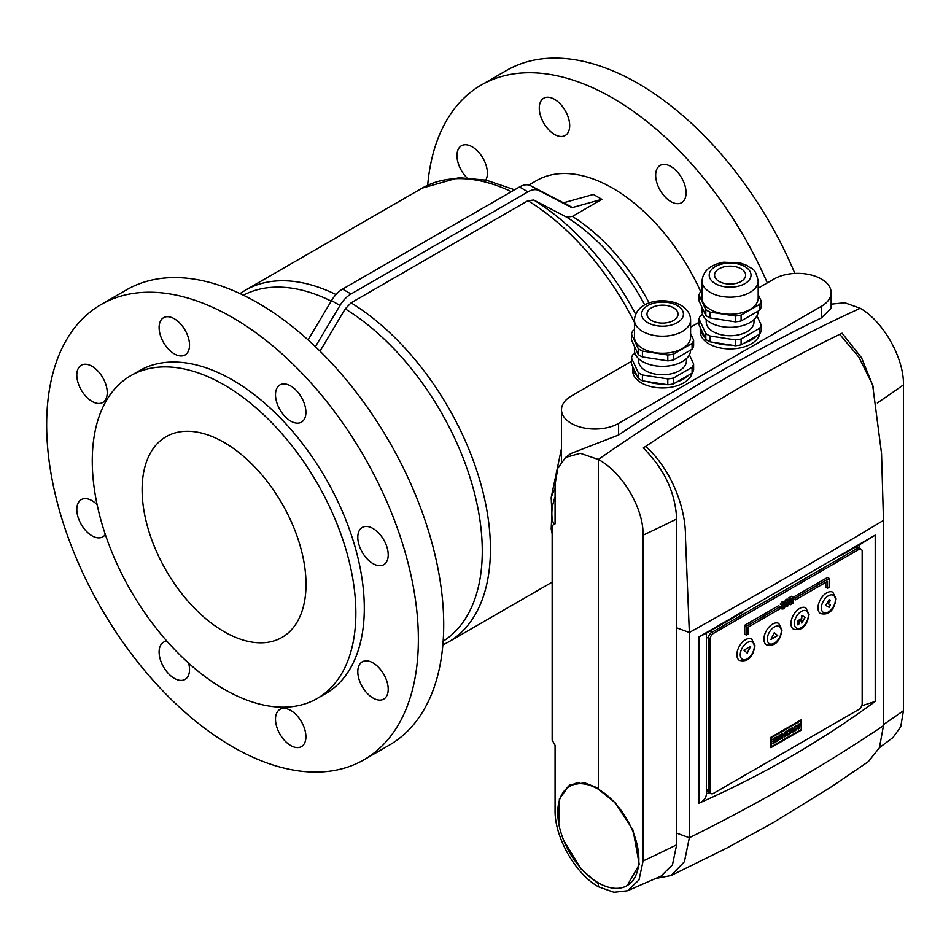 <?xml version="1.0" encoding="UTF-8"?>
<svg xmlns="http://www.w3.org/2000/svg" width="951" height="951" viewBox="0 0 951 951"><rect width="100%" height="100%" fill="white"/><g stroke="black" fill="none" stroke-linecap="round" stroke-linejoin="round"><path stroke-width="1.43" d="M627.232 885.547L639.274 864.518L633.057 830.14L615.261 802.775L598.322 789.199A57.345 33.107 -120 0 0 569.649 786.358A57.345 33.107 -120 0 0 560.852 832.315A57.345 33.107 -120 0 0 598.322 882.849A57.345 33.107 -120 0 0 626.994 885.69A57.345 33.107 -120 0 0 635.779 839.733A57.345 33.107 -120 0 0 598.322 789.199L598.322 459.476A1798.757 1038.516 -60 0 1 860.203 308.279L844.785 302.763L831.245 304.142M569.649 786.358L572.181 784.896A57.345 33.107 60 0 1 579.73 782.4M645.634 446.423C709.517 403.545 777.573 364.388 839.769 334.336L858.908 357.207L872.626 384.882L881.541 453.544L883.479 520.399C823.673 556.383 758.957 593.745 689.344 632.486L685.469 537.47C686.051 507.347 670.717 468.629 645.634 446.423L643.292 447.992C664.273 468.879 675.388 492.559 676.66 519.008A1798.757 1038.504 180 0 1 643.09 535.175L643.09 860.988L639.024 879.877L627.565 890.766L613.954 892.3L598.322 886.748L598.322 882.849M643.09 535.175C643.672 508.369 622.323 472.16 598.322 459.476L580.324 453.294L565.607 457.443L557.809 468.237L555.075 484.356L555.075 523.858L552.162 525.534L552.162 740.151L555.075 745.311L555.075 810.181C554.492 836.987 575.212 873.672 598.322 886.748L598.322 883.824L581.418 869.404L563.765 840.589M879.473 747.652L892.918 737.584L900.728 726.766L903.45 710.682L903.45 384.858C904.056 358.075 883.277 321.307 860.203 308.279A1798.757 1038.516 -60 0 0 598.322 459.476L598.322 788.224L584.758 782.851L569.554 785.039L559.366 798.971L558.796 823.685M839.769 334.336L842.099 333.207L861.594 357.826L873.363 386.998M676.66 519.008L676.66 844.833L672.452 864.816L661.064 876.097L627.565 890.766M883.479 520.399L883.479 725.672L879.413 747.783L868.263 761.68L831.364 786.846L773.211 822.651L726.754 848.114L671.026 875.55L655.833 878.474M676.66 627.85L689.344 632.486L689.344 837.76L684.411 861.737L671.026 875.55M698.914 803.226C761.715 775.529 820.487 741.602 875.205 701.446L875.205 535.14L698.914 636.92L698.914 803.226C703.669 801.134 706.165 798.044 706.391 793.942L706.391 633.176L742.779 612.242M875.205 535.14L859.122 544.994L859.122 548.061M861.725 705.797L875.205 701.446M857.433 547.087L857.433 545.969M706.391 791.993L707.354 791.434M859.122 544.994L841.373 555.241M709.042 792.409L706.391 793.942M698.914 636.92L706.391 633.176M861.178 549.25A4.779 2.758 120 0 0 858.789 549.488L713.488 633.378A4.779 2.758 120 0 0 710.1 639.227L710.1 791.41A4.779 2.758 120 0 0 711.086 793.598A4.779 2.758 120 0 0 713.488 793.36L858.789 709.47A4.779 2.758 120 0 0 862.165 703.609L862.165 551.437A4.779 2.758 120 0 0 861.178 549.25L859.49 548.275A4.779 2.758 120 0 0 857.101 548.501L711.788 632.403A4.779 2.758 120 0 0 708.412 638.252L708.412 790.436A4.779 2.758 120 0 0 709.398 792.623L706.391 790.875M798.222 726.255L796.653 725.292L795.452 725.993L797.283 727.337L795.535 730.606L798.222 727.158L798.222 729.048L799.137 728.525L799.137 723.854L798.222 724.389L798.222 726.255L796.605 725.316M797.449 726.707L797.449 725.803M798.222 727.99L799.137 728.525M796.296 726.612L798.222 727.158M796.106 729.536L796.736 729.904M792.278 727.812L791.291 728.395L792.017 729.714L791.577 732.674L795.036 730.891L795.036 726.219L793.17 728.953L792.278 727.812M791.743 728.121L794.073 729.417L792.421 730.368L792.326 731.485L794.073 730.523L794.073 729.417M794.073 730.332L795.036 730.891M789.687 729.31L787.345 730.665A1.082 0.618 120 0 0 786.584 731.985L786.584 734.897A1.082 0.618 120 0 0 787.345 735.337L789.687 733.982A1.082 0.618 120 0 0 790.447 732.662L790.447 729.75A1.082 0.618 120 0 0 789.687 729.31L790.447 729.75M785.681 731.628L784.753 732.163L784.753 734.053L782.792 735.182L782.792 733.292L781.805 733.863L781.805 738.535L782.792 737.964L782.792 736.205L784.753 735.075L784.753 736.835L785.681 736.288L785.681 731.628M784.753 735.753L785.681 736.288M783.874 734.564L784.753 735.075M781.805 735.634L782.792 736.205M781.805 737.394L782.792 737.964M781.805 734.624L782.792 735.182M779.951 737.798L778.084 736.015L777.074 736.597L777.074 741.257L778.084 740.686L778.084 737.881L779.951 739.593L780.949 739.022L780.949 734.362L779.951 734.933L779.951 737.798L777.668 736.252M778.655 738.404L779.249 737.394M779.249 738.047L780.949 739.022M777.074 737.298L778.084 737.881M777.074 740.104L778.084 740.686M775.22 740.532L772.925 743.658L776.171 741.78L776.171 737.12L772.925 738.998L772.925 739.807L775.22 738.475L775.22 739.628L772.925 740.96L772.925 741.851L775.22 740.532L774.483 740.104M774.518 738.071L775.22 738.475M775.22 741.233L776.171 741.78M800.778 729.75L771.499 746.654L771.499 737.643L800.778 720.739L801.36 730.095L801.36 719.717L770.904 737.298L771.499 737.643M770.904 746.309L771.499 746.654M800.183 720.394L800.778 720.739M817.991 607.927A12.304 7.109 120 0 0 820.535 613.561C831.852 616.2 834.823 605.621 836.084 598.857L832.838 592.247A12.304 7.109 120 0 0 823.352 595.54A12.304 7.109 120 0 0 817.991 607.927M790.947 623.535A12.304 7.109 120 0 0 793.503 629.17C804.819 631.809 807.791 621.229 809.051 614.465L805.806 607.855A12.304 7.109 120 0 0 796.32 611.148A12.304 7.109 120 0 0 790.947 623.535M763.915 639.143A12.304 7.109 120 0 0 766.47 644.778C777.787 647.417 780.759 636.837 782.019 630.073L778.774 623.464A12.304 7.109 120 0 0 769.288 626.757A12.304 7.109 120 0 0 763.915 639.143M736.882 654.752A12.304 7.109 120 0 0 739.426 660.386C750.755 663.025 753.727 652.445 754.987 645.681L751.742 639.072A12.304 7.109 120 0 0 742.255 642.365A12.304 7.109 120 0 0 736.882 654.752M744.74 625.247L744.74 634.115L746.428 635.09L748.116 634.115L748.116 627.196L780.224 608.664L780.224 606.714L778.536 605.739L744.74 625.247L746.428 626.222L746.428 635.09M789.235 600.77L790.364 599.558L788.664 597.929L791.482 596.301L793.182 597.276L793.182 603.136L790.364 604.765L789.235 604.111L787.547 606.381L785.288 605.086M788.855 603.029L790.364 601.507M790.364 604.765L792.052 603.136L792.052 601.187L790.923 601.828L788.106 600.854L787.547 601.84L789.235 604.111M790.923 601.828L792.052 600.533L792.052 598.583L790.364 599.558L788.664 597.929M785.823 604.777L786.418 603.778L785.181 602.649L786.75 603.528L784.73 601.507L785.859 599.558L787.547 599.879M785.062 602.554L784.73 601.828M781.353 607.356L782.471 604.753L780.224 604.111L782.471 601.507L783.6 602.161M781.342 608.01L780.224 607.356L780.783 607.035L783.6 608.01L781.912 607.035M827.536 588.265L829.224 587.29L829.224 578.422L827.536 577.447L793.74 596.955L793.74 598.904L795.428 599.879L827.536 581.346L827.536 588.265L825.837 587.29L825.837 582.321M801.36 730.095L770.904 747.676L770.904 737.298M856.471 546.528L859.49 548.275A4.779 2.758 120 0 0 857.101 548.501L711.788 632.403A4.779 2.758 120 0 0 708.412 638.252L708.412 790.436A4.779 2.758 120 0 0 709.398 792.623L711.086 793.598M825.753 605.395L829.129 607.344L830.437 605.074L828.38 603.873L830.437 600.295L829.129 599.546L825.753 605.395M797.544 624.807L798.888 624.022L798.888 621.681L801.764 620.016L801.764 623.143L805.14 617.294L801.764 615.345L801.764 618.459L797.544 620.896L797.544 624.807M770.928 639.488L777.692 635.577L774.304 632.653L770.928 639.488M747.272 653.135L750.648 646.311L743.896 650.211L747.272 653.135M829.046 607.297L830.354 605.014L828.297 603.826L830.354 600.247L829.129 599.546M797.544 624.7L798.888 624.022M801.764 622.953L805.057 617.247L801.764 615.345M798.804 623.975L798.804 621.633L801.764 620.016M770.999 639.345L777.692 635.577M777.609 635.53L774.304 632.677M747.201 653.075L750.505 646.395M790.364 598.904L793.182 597.276M792.052 600.533L790.364 599.558M790.923 601.187L789.235 600.212M792.052 603.136L790.364 602.161M790.364 604.111L789.175 603.421M787.547 606.381L785.288 604.432M786.418 602.803L788.106 600.212L786.418 599.237M788.106 600.212L789.235 600.854L788.106 600.212M787.547 600.533L785.859 599.558M786.418 602.482L784.73 601.507M786.988 605.454L788.106 604.753L786.251 603.409M787.939 604.384L786.75 603.528M788.106 604.753L786.418 603.778M783.6 608.01L784.159 603.79L782.471 604.765M784.159 607.035L782.471 606.06M781.912 605.086L784.159 602.482L785.288 603.136L785.288 606.381L784.159 608.343L783.03 608.985L780.224 607.356M783.03 608.985L781.912 608.331L782.471 608.01M785.288 603.136L782.471 601.507M783.03 603.136L781.342 602.161M829.224 578.422L795.428 597.929L793.74 596.955M795.428 597.929L795.428 599.879M780.224 606.714L746.428 626.222M789.425 733.197L789.485 730.451L787.559 731.616L787.583 734.243L789.425 733.197M792.338 728.466L791.577 728.906M758.185 288.165L774.043 279.012A33.451 19.317 180 0 1 821.343 279.012A33.451 19.317 180 0 1 831.15 292.67A33.451 19.317 180 0 1 821.343 306.329L618.59 423.385A33.451 19.317 0 0 1 582.131 427.57A33.451 19.317 0 0 1 561.482 409.726A33.451 19.317 0 0 1 571.278 396.068L631.428 361.356M690.604 327.192L699.009 322.33M565.607 457.443L570.624 453.651L618.59 434.987C685.968 389.744 753.549 350.729 821.343 317.931L831.15 308.35L831.15 292.67M571.016 784.278A58.546 33.796 -120 0 0 566.416 788.7M759.683 334.122A29.873 17.249 180 0 1 737.156 348.446A29.873 17.249 180 0 1 700.245 331.685L700.245 327.786A29.873 17.249 180 0 1 700.245 327.406M756.295 336.083A29.873 17.249 180 0 1 744.467 342.907M730.76 345.035A29.873 17.249 180 0 1 714.605 342.526M704.572 336.737A29.873 17.249 180 0 1 700.245 327.786M706.213 319.619L706.213 321.937A23.894 13.801 -0 0 0 736.288 335.263A23.894 13.801 -0 0 0 754 321.937L754 319.619M702.028 307.351L702.028 311.108A28.078 16.215 -0 0 0 737.37 326.764A28.078 16.215 -0 0 0 758.185 311.108L758.185 311.096M702.028 280.961L702.028 298.032A28.078 16.215 -0 0 0 737.37 313.687A28.078 16.215 -0 0 0 758.185 298.032L758.185 280.961C754.809 266.232 751.801 269.858 747.284 265.567L740.247 262.951L723.604 262.214C710.195 264.758 703.003 270.999 702.028 280.961A28.078 16.215 -0 0 0 737.37 296.617A28.078 16.215 -0 0 0 758.185 280.961M702.028 290.828L700.542 291.695A31.538 18.212 -0 0 0 699.009 294.988L705.808 309.646A31.538 18.212 -0 0 0 709.993 312.059L735.385 315.994L735.385 321.842A31.538 18.212 -0 0 0 738.273 321.474A31.538 18.212 -0 0 0 741.091 320.962L741.091 315.102L759.671 304.379A31.538 18.212 -0 0 0 761.204 301.075L758.185 294.572M735.385 315.994A31.538 18.212 -0 0 0 738.273 315.625A31.538 18.212 -0 0 0 741.091 315.102M702.611 314.401L700.542 315.589A31.538 18.212 -0 0 0 699.009 318.894L705.808 333.551A31.538 18.212 -0 0 0 709.993 335.965L735.385 339.887L735.385 345.748A31.538 18.212 -0 0 0 738.273 345.379A31.538 18.212 -0 0 0 741.091 344.856L741.091 339.008L759.671 328.273A31.538 18.212 -0 0 0 761.204 324.98L756.96 315.839M735.385 339.887A31.538 18.212 -0 0 0 738.273 339.531A31.538 18.212 -0 0 0 741.091 339.008M726.088 266.446A15.537 8.963 -0 0 0 714.581 275.112A15.537 8.963 -0 0 0 734.124 283.778A15.537 8.963 -0 0 0 745.643 275.112A15.537 8.963 -0 0 0 726.088 266.446M759.671 328.273L759.671 334.134A31.538 18.212 -0 0 0 761.204 330.829L761.204 324.98M759.671 334.134L741.091 344.856M735.385 345.748L709.993 341.813L709.993 335.965M705.808 333.551L705.808 339.4A31.538 18.212 -0 0 0 709.993 341.813M705.808 339.4L699.009 324.743L699.009 318.894M759.671 304.379L759.671 310.228A31.538 18.212 -0 0 0 761.204 306.935L761.204 301.075M759.671 310.228L741.091 320.962M735.385 321.842L709.993 317.919L709.993 312.059M705.808 309.646L705.808 315.506A31.538 18.212 -0 0 0 709.993 317.919M705.808 315.506L699.009 300.849L699.009 294.988M635.03 353.415L632.962 354.616A31.538 18.212 0 0 0 631.428 357.909L638.228 372.566A31.538 18.212 0 0 0 640.225 373.826A31.538 18.212 0 0 0 642.412 374.979L667.792 378.914A31.538 18.212 0 0 0 673.51 378.022L692.09 367.3L692.09 373.149A29.873 17.249 180 0 1 671.632 387.128A29.873 17.249 180 0 1 640.915 382.611A29.873 17.249 180 0 1 632.653 370.712L632.653 366.813A29.873 17.249 180 0 1 632.665 366.432M688.714 375.098A29.873 17.249 180 0 1 676.886 381.933M663.18 384.049A29.873 17.249 180 0 1 647.025 381.553M636.992 375.752A29.873 17.249 180 0 1 632.653 366.813M638.632 358.634L638.632 360.952A23.894 13.801 0 0 0 645.622 370.712A23.894 13.801 0 0 0 671.668 373.695A23.894 13.801 0 0 0 686.42 360.952L686.42 358.634M634.448 346.378L634.448 350.123A28.078 16.215 0 0 0 642.674 361.594A28.078 16.215 0 0 0 673.272 365.101A28.078 16.215 0 0 0 690.604 350.123L690.604 350.111M634.448 319.988L634.448 337.058A28.078 16.215 0 0 0 642.674 348.518A28.078 16.215 0 0 0 673.272 352.036A28.078 16.215 0 0 0 690.604 337.058L690.604 319.988C690.414 313.913 687.181 309.004 680.892 305.235C665.284 296.45 635.898 300.266 634.448 319.988A28.078 16.215 0 0 0 642.674 331.447A28.078 16.215 0 0 0 673.272 334.954A28.078 16.215 0 0 0 690.604 319.988M634.448 329.854L632.962 330.71A31.538 18.212 0 0 0 631.428 334.015L638.228 348.672L638.228 354.521A31.538 18.212 0 0 0 640.225 355.781A31.538 18.212 0 0 0 642.412 356.934L642.412 351.085L667.792 355.008A31.538 18.212 0 0 0 673.51 354.129L692.09 343.394A31.538 18.212 0 0 0 693.624 340.101L690.604 333.587M638.228 348.672A31.538 18.212 0 0 0 640.225 349.932A31.538 18.212 0 0 0 642.412 351.085M638.228 372.566L638.228 378.427A31.538 18.212 0 0 0 640.225 379.687A31.538 18.212 0 0 0 642.412 380.84L642.412 374.979M673.51 307.791A15.537 8.963 0 0 0 656.582 305.842A15.537 8.963 0 0 0 646.989 314.127A15.537 8.963 0 0 0 651.542 320.475A15.537 8.963 0 0 0 668.47 322.413A15.537 8.963 0 0 0 678.051 314.127A15.537 8.963 0 0 0 673.51 307.791M692.09 367.3A31.538 18.212 0 0 0 693.624 363.995L689.38 354.854M667.792 378.914L667.792 384.763A31.538 18.212 0 0 0 673.51 383.883L673.51 378.022M667.792 384.763L642.412 380.84M638.228 378.427L631.428 363.769L631.428 357.909M673.51 383.883L692.09 373.149A31.538 18.212 0 0 0 693.624 369.856L693.624 363.995M667.792 355.008L667.792 360.857A31.538 18.212 0 0 0 673.51 359.977L673.51 354.129M667.792 360.857L642.412 356.934M638.228 354.521L631.428 339.864L631.428 334.015M692.09 343.394L692.09 349.255A31.538 18.212 0 0 0 693.624 345.95L693.624 340.101M692.09 349.255L673.51 359.977M317.254 698.45L325.706 693.564A186.384 107.606 -120 0 0 354.271 544.222A186.384 107.606 -120 0 0 232.519 379.984A186.384 107.606 -120 0 0 139.321 370.747L130.881 375.621A186.384 107.606 -120 0 0 102.304 524.976A186.384 107.606 -120 0 0 224.067 689.213A186.384 107.606 -120 0 0 317.254 698.45A186.384 107.606 -120 0 0 345.819 549.096A186.384 107.606 -120 0 0 224.067 384.858A186.384 107.606 -120 0 0 130.881 375.621M224.067 442.417A115.891 66.915 -120 0 0 166.116 436.675A115.891 66.915 -120 0 0 148.356 529.541A115.891 66.915 -120 0 0 224.067 631.654A115.891 66.915 -120 0 0 282.007 637.396A115.891 66.915 -120 0 0 299.779 544.531A115.891 66.915 -120 0 0 224.067 442.417M700.685 291.612A152.445 88.015 -120 0 0 612.682 188.191A152.445 88.015 -120 0 0 536.459 180.642L528.839 185.041M320 351.145L345.213 308.885L351.038 302.846L527.948 200.709L533.773 200.031L566.558 217.113L572.371 216.436L601.864 199.318L593.412 194.444L563.931 202.682A1.201 0.689 -60 0 1 563.349 202.753L530.563 185.695A22.705 13.112 120 0 0 519.496 186.978L342.586 289.116A22.705 13.112 120 0 0 331.53 300.599L308.076 339.887M388.21 689.249A21.504 12.411 60 0 1 383.752 699.092A21.504 12.411 60 0 1 367.181 693.327A21.504 12.411 60 0 1 357.802 671.691A21.504 12.411 60 0 1 362.248 661.837A21.504 12.411 60 0 1 378.819 667.602A21.504 12.411 60 0 1 388.21 689.249M305.913 736.763A21.504 12.411 60 0 1 301.455 746.606A21.504 12.411 60 0 1 284.884 740.841A21.504 12.411 60 0 1 275.505 719.206A21.504 12.411 60 0 1 279.951 709.363A21.504 12.411 60 0 1 296.522 715.116A21.504 12.411 60 0 1 305.913 736.763M188.643 663.168A21.504 12.411 60 0 1 185.076 679.406A21.504 12.411 60 0 1 174.318 678.348A21.504 12.411 60 0 1 160.267 659.4A21.504 12.411 60 0 1 163.572 642.163A21.504 12.411 60 0 1 166.924 641.176M105.311 534.462A21.504 12.411 60 0 1 102.779 536.863A21.504 12.411 60 0 1 92.021 535.805A21.504 12.411 60 0 1 77.97 516.857A21.504 12.411 60 0 1 81.275 499.62A21.504 12.411 60 0 1 92.021 500.678A21.504 12.411 60 0 1 97.121 504.648M92.021 401.405A21.504 12.411 60 0 1 77.97 382.457A21.504 12.411 60 0 1 81.275 365.232A21.504 12.411 60 0 1 92.021 366.29A21.504 12.411 60 0 1 106.072 385.238A21.504 12.411 60 0 1 102.779 402.475A21.504 12.411 60 0 1 92.021 401.405M189.522 345.118A21.504 12.411 60 0 1 185.076 354.961A21.504 12.411 60 0 1 168.505 349.195A21.504 12.411 60 0 1 159.114 327.56A21.504 12.411 60 0 1 163.572 317.705A21.504 12.411 60 0 1 180.143 323.471A21.504 12.411 60 0 1 189.522 345.118M305.913 412.306A21.504 12.411 60 0 1 301.455 422.149A21.504 12.411 60 0 1 284.884 416.395A21.504 12.411 60 0 1 275.505 394.748A21.504 12.411 60 0 1 279.951 384.905A21.504 12.411 60 0 1 296.522 390.671A21.504 12.411 60 0 1 305.913 412.306M373.006 563.634A21.504 12.411 60 0 1 358.955 544.685A21.504 12.411 60 0 1 362.248 527.448A21.504 12.411 60 0 1 373.006 528.518A21.504 12.411 60 0 1 387.057 547.467A21.504 12.411 60 0 1 383.752 564.704A21.504 12.411 60 0 1 373.006 563.634M232.519 317.551A262.845 151.756 -120 0 0 101.091 304.534A262.845 151.756 -120 0 0 60.805 515.145A262.845 151.756 -120 0 0 232.519 746.773A262.845 151.756 -120 0 0 363.936 759.79A262.845 151.756 -120 0 0 404.223 549.167A262.845 151.756 -120 0 0 232.519 317.551M363.936 759.79L389.28 745.156A262.845 151.756 -120 0 0 429.567 534.533A262.845 151.756 -120 0 0 257.864 302.917A262.845 151.756 -120 0 0 126.435 289.9L101.091 304.534M485.795 180.072A21.504 12.411 -120 0 0 472.183 146.811A21.504 12.411 -120 0 0 461.437 145.741A21.504 12.411 -120 0 0 466.775 177.647M539.276 108.069A21.504 12.411 -120 0 0 548.668 129.716A21.504 12.411 -120 0 0 565.239 135.47A21.504 12.411 -120 0 0 569.697 125.627A21.504 12.411 -120 0 0 560.305 103.98A21.504 12.411 -120 0 0 543.734 98.226A21.504 12.411 -120 0 0 539.276 108.069M655.667 175.269A21.504 12.411 -120 0 0 665.058 196.905A21.504 12.411 -120 0 0 681.629 202.67A21.504 12.411 -120 0 0 686.075 192.827A21.504 12.411 -120 0 0 676.696 171.18A21.504 12.411 -120 0 0 660.125 165.415A21.504 12.411 -120 0 0 655.667 175.269M794.858 273.424A262.845 151.756 -120 0 0 638.026 83.426A262.845 151.756 -120 0 0 506.598 70.41L481.254 85.043A262.845 151.756 -120 0 0 427.677 185.243M767.314 282.899A262.845 151.756 -120 0 0 612.682 98.06A262.845 151.756 -120 0 0 481.254 85.043M561.482 448.48L551.2 497.492L551.853 513.623L551.2 529.006L552.162 533.844M601.864 199.318L572.371 207.568A1.201 0.689 -60 0 1 571.789 207.627L539.003 190.569A22.705 13.112 120 0 0 527.948 191.852L351.038 293.99A22.705 13.112 120 0 0 339.983 305.473L315.387 346.663M572.371 207.568L563.931 202.682M903.45 384.858A1798.757 1038.504 180 0 1 877.369 402.939M903.45 710.682A1798.757 1038.504 180 0 1 883.479 724.603M676.66 833.124L689.344 837.76A1813.093 1046.778 0 0 0 883.479 725.672M676.66 844.833A1798.757 1038.504 180 0 1 643.09 860.988M858.789 549.488L855.068 547.336M713.488 633.378L709.767 631.226M710.1 639.227L706.391 637.087M710.1 791.41L706.391 789.259M791.387 732.27L792.017 732.639M789.508 732.115L790.447 732.662M788.878 733.518L789.687 733.982M786.584 734.897L787.345 735.337M821.367 607.927A9.914 5.73 120 0 0 828.38 611.968A9.914 5.73 120 0 0 835.394 599.831A9.914 5.73 120 0 0 828.38 595.778A9.914 5.73 120 0 0 821.367 607.927M794.335 623.535A9.914 5.73 120 0 0 801.336 627.577A9.914 5.73 120 0 0 808.35 615.44A9.914 5.73 120 0 0 801.336 611.386A9.914 5.73 120 0 0 794.335 623.535M767.291 639.143A9.914 5.73 120 0 0 774.304 643.185A9.914 5.73 120 0 0 781.318 631.048A9.914 5.73 120 0 0 774.304 626.994A9.914 5.73 120 0 0 767.291 639.143M740.258 654.752A9.914 5.73 120 0 0 747.272 658.793A9.914 5.73 120 0 0 754.286 646.656A9.914 5.73 120 0 0 747.272 642.603A9.914 5.73 120 0 0 740.258 654.752M788.569 729.964L789.425 730.451M786.917 731.069L787.642 731.485M786.834 731.188L787.559 731.616M786.584 733.625L787.583 734.243M791.387 730.879L792.278 731.39L791.387 730.879M791.707 729.964L792.421 730.368M791.541 730.19L792.278 730.618M618.59 423.385L618.59 434.987M821.343 306.329L821.343 317.931M735.515 286.774A20.91 12.066 -0 0 0 750.303 271.986A20.91 12.066 -0 0 0 724.698 263.451A20.91 12.066 -0 0 0 709.91 278.239A20.91 12.066 -0 0 0 735.515 286.774M647.738 322.662A20.91 12.066 0 0 0 677.302 322.662A20.91 12.066 0 0 0 677.302 305.592A20.91 12.066 0 0 0 647.738 305.592A20.91 12.066 0 0 0 647.738 322.662M572.371 216.436A152.445 88.015 60 0 1 649.129 302.965M336 294.56A203.11 117.258 -120 0 0 245.263 290.269L422.173 188.132L458.846 177.682L486.246 180.167L514.61 189.796M511.365 191.674A203.11 117.258 -120 0 0 422.173 188.132M351.038 302.846A203.11 117.258 60 0 1 480.291 482.026A203.11 117.258 60 0 1 448.373 642.068L552.162 582.131M527.948 200.709A203.11 117.258 60 0 1 634.448 322.341M566.558 217.113A155.738 89.917 60 0 1 644.719 304.926M533.773 200.031A199.817 115.368 60 0 1 635.66 314.21M345.213 308.885A199.817 115.368 60 0 1 471.72 483.108A199.817 115.368 60 0 1 443.154 641.212M571.789 207.627L563.349 202.753M539.003 190.569L530.563 185.695M527.948 191.852L519.496 186.978M351.038 293.99L342.586 289.116M339.983 305.473L331.53 300.599M552.162 530.48A42.831 24.726 -60 0 1 551.2 529.006M551.2 497.492A42.831 24.726 -60 0 1 555.075 488.481M553.969 524.5A38.23 22.075 -60 0 1 551.853 513.623A38.23 22.075 -60 0 1 555.075 496.981M331.221 301.122A199.817 115.368 -120 0 0 243.385 295.214M553.482 523.359L554.718 524.072M785.003 605.561L786.691 606.536M787.262 599.071L788.95 600.045M780.509 608.164L782.197 609.139M783.267 601.436L784.955 602.411M788.605 729.94L789.485 730.451M791.387 730.939L792.326 731.485M561.482 409.726L561.482 461.592M442.857 644.944L448.373 642.068M240.009 293.597L245.263 290.269"/></g></svg>
